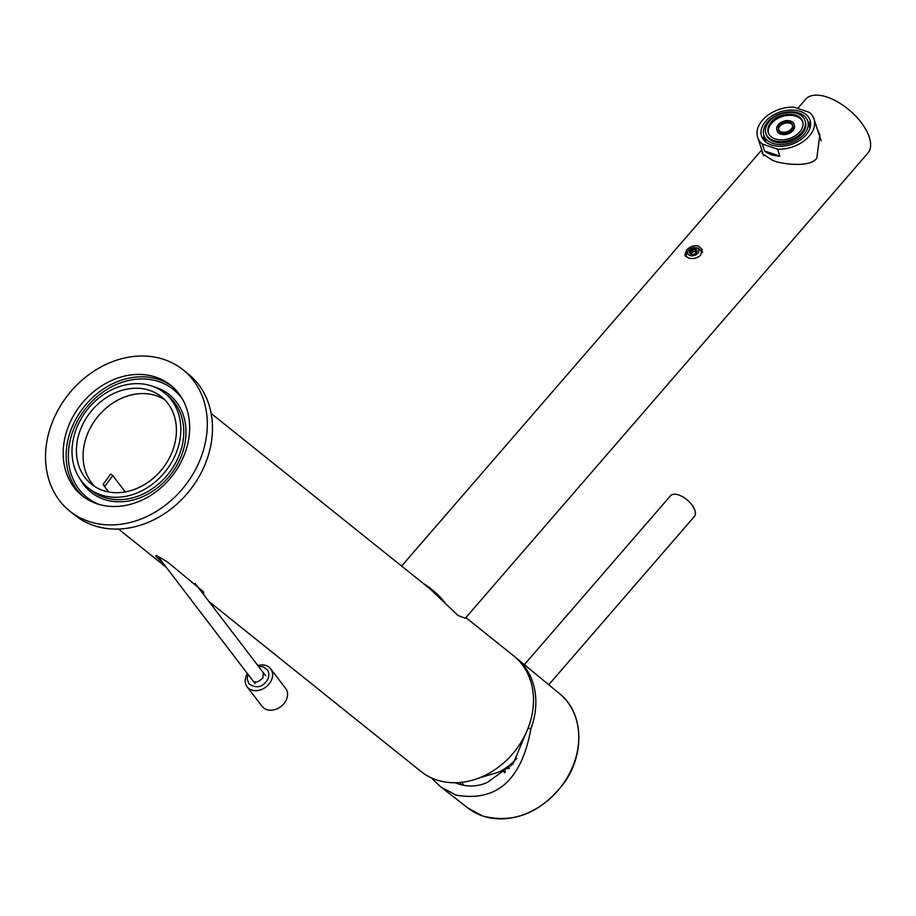 <?xml version="1.0" encoding="UTF-8"?>
<svg xmlns="http://www.w3.org/2000/svg" width="916" height="916" viewBox="0 0 916 916"><rect width="100%" height="100%" fill="white"/><g stroke="black" fill="none" stroke-linecap="round" stroke-linejoin="round"><path stroke-width="1.37" d="M507.521 766.761L508.265 768.581L505.357 768.261M506.708 767.333A1.649 0.905 -71.2 0 1 506.445 768.627M455.115 782.745L457.966 783.833C468.007 787.13 477.831 786.649 487.426 782.39L513.029 763.933L526.677 731.54M459.592 782.539L459.809 782.688A1.649 0.905 149.7 0 0 461.779 782.321M461.103 784.772A61.372 50.185 -51.3 0 1 459.809 782.688A1.649 1.328 125.7 0 1 459.729 782.527M431.207 777.787L440.47 786.672L455.756 795.031C496.483 802.336 521.525 780.283 530.891 728.884L528.154 727.945M530.891 728.884A74.082 60.571 -51.3 0 0 516.544 658.18A74.082 60.571 -51.3 0 0 514.792 656.795M524.364 664.638L670.489 495.796A15.801 7.797 40.9 0 1 678.802 495.018A15.801 7.797 40.9 0 1 692.164 505.231A15.801 7.797 40.9 0 1 694.385 516.487L548.741 684.756M516.887 758.333A51.525 42.136 128.7 0 1 497.983 772.394L479.205 777.913M465.878 617.579L513.624 655.833A74.082 60.571 128.7 0 1 520.723 742.842A74.082 60.571 128.7 0 1 436.291 779.814A74.082 60.571 128.7 0 1 420.971 771.444L208.985 601.56M163.025 563.065L155.777 556.275L156.327 555.451L167.617 562.069L203.673 591.885L203.592 593.339L202.218 592.698M211.138 413.425L429.615 588.507L458.034 615.495L465.294 618.254L867.91 153.064A41.151 20.312 -139.1 0 0 862.116 123.752A41.151 20.312 -139.1 0 0 827.32 97.165A41.151 20.312 40.9 0 0 805.679 99.191L797.71 108.397M183.04 369.812L188.215 373.957A90.535 74.036 -51.3 0 1 196.894 480.305A90.535 74.036 -51.3 0 1 93.707 525.498A90.535 74.036 128.7 0 1 74.975 515.261L69.799 511.117A90.535 74.036 128.7 0 1 61.12 404.78A90.535 74.036 128.7 0 1 164.308 359.576A90.535 74.036 -51.3 0 1 183.04 369.812A90.535 74.036 -51.3 0 1 191.719 476.148A90.535 74.036 -51.3 0 1 88.531 521.353A90.535 74.036 128.7 0 1 69.799 511.117M96.798 503.708A70.784 57.88 128.7 0 1 82.154 495.705A70.784 57.88 128.7 0 1 75.375 412.566A70.784 57.88 128.7 0 1 156.041 377.22A70.784 57.88 -51.3 0 1 170.685 385.224A70.784 57.88 -51.3 0 1 177.475 468.362A70.784 57.88 -51.3 0 1 96.798 503.708M100.932 494.88A60.914 49.807 -51.3 0 0 170.342 464.469A60.914 49.807 -51.3 0 0 164.514 392.93A60.914 49.807 -51.3 0 0 151.907 386.048A60.914 49.807 128.7 0 0 82.497 416.459A60.914 49.807 128.7 0 0 88.325 487.988A60.914 49.807 128.7 0 0 100.932 494.88M102.993 490.472A55.968 45.766 128.7 0 1 91.417 484.14A55.968 45.766 128.7 0 1 86.058 418.406A55.968 45.766 128.7 0 1 149.846 390.456A55.968 45.766 -51.3 0 1 161.422 396.788A55.968 45.766 -51.3 0 1 166.781 462.523A55.968 45.766 -51.3 0 1 102.993 490.472M94.898 486.614A55.968 45.766 128.7 0 1 94.13 421.555A55.968 45.766 128.7 0 1 156.499 395.792A55.968 45.766 -51.3 0 1 164.594 399.639M688.202 257.911L684.847 255.083L686.439 250.228C689.908 246.53 693.927 245.11 698.507 246.003L702.057 249.45L700.729 255.095C697.099 258.323 692.92 259.262 688.202 257.911M817.358 129.248L819.854 134.767L816.82 157.964C811.393 167.628 782.516 164.64 772.612 160.38L762.272 153.602L762.227 151.323M423.41 583.538A41.151 20.312 40.9 0 1 446.39 604.709M685.615 256.354A9.057 6.08 161.9 0 1 685.97 254.843M702.32 251.087A9.057 6.08 -18.1 0 0 701.003 249.919M690 255.507A5.759 3.87 161.9 0 1 688.729 250.171A5.759 3.87 161.9 0 1 696.549 247.938A5.759 3.87 -18.1 0 1 697.82 253.274A5.759 3.87 -18.1 0 1 690 255.507M692.519 251.9L691.74 249.61A3.79 2.542 -18.1 0 0 689.611 252.072L689.611 252.106A3.79 2.542 -18.1 0 0 691.099 254.201L691.145 254.224A3.79 2.542 -18.1 0 0 692.485 254.408A3.79 2.542 -18.1 0 0 694.763 253.858L694.809 253.835A3.79 2.542 -18.1 0 0 695.507 253.423A3.79 2.542 -18.1 0 0 696.939 251.373L696.939 251.339A3.79 2.542 -18.1 0 0 695.45 249.244L695.404 249.221A3.79 2.542 -18.1 0 0 691.786 249.587L692.038 252.461A3.458 2.324 161.9 0 1 693.332 251.82A3.458 2.324 161.9 0 1 695.37 251.625A3.458 2.324 161.9 0 1 696 251.763A3.458 2.324 161.9 0 1 696.538 252.014L695.37 251.625L694.694 249.541A3.458 2.324 -18.1 0 0 692.656 249.736L693.332 251.82L692.038 252.461A3.458 2.324 161.9 0 0 690.836 253.846L690.767 253.927M691.351 250.377A3.458 2.324 -18.1 0 0 690.149 251.763L690.836 253.846A3.458 2.324 161.9 0 0 690.79 253.95M696.595 252.06A3.458 2.324 -18.1 0 0 696.538 252.014L695.45 249.244M696.194 251.545L695.439 249.221L694.694 249.541M692.656 249.736L691.786 249.587M696.939 251.339L696.687 251.11A3.458 2.324 -18.1 0 0 696.641 250.881A3.458 2.324 -18.1 0 0 695.851 249.931M695.439 253.469A3.458 2.324 -18.1 0 0 696.549 252.152L696.939 251.373M691.145 254.224L692.004 254.373A3.458 2.324 -18.1 0 0 692.553 254.408M689.611 252.106L690.011 252.793A3.458 2.324 -18.1 0 0 690.069 253.034A3.458 2.324 -18.1 0 0 690.847 253.984L691.099 254.201M820.954 139.289A30.285 20.358 -18.1 0 0 820.335 138.362M763.658 155.697L757.669 137.389A29.633 19.912 -18.1 0 1 794.069 107.161L809.446 112.393A29.633 19.912 161.9 0 1 813.992 118.966A29.633 19.912 161.9 0 1 777.592 149.194L762.215 143.961L764.494 150.911A29.633 19.912 -18.1 0 0 771.238 154.621A29.633 19.912 -18.1 0 0 779.86 156.155L777.592 149.194M779.86 156.155L764.494 150.911M757.669 137.389A29.633 19.912 -18.1 0 0 762.215 143.961M800.355 111.397A25.511 17.152 161.9 0 1 810.076 120.248A25.511 17.152 161.9 0 1 799.462 140.572A25.511 17.152 161.9 0 1 771.306 144.957A25.511 17.152 -18.1 0 1 761.574 136.118A25.511 17.152 -18.1 0 1 772.199 115.782A25.511 17.152 -18.1 0 1 800.355 111.397M807.775 121.141A24.698 16.591 161.9 0 1 809.412 122.916A24.698 16.591 161.9 0 1 810.626 124.885M763.967 135.476A24.698 16.591 -18.1 0 0 763.692 137.869A24.698 16.591 -18.1 0 0 763.887 140.171M807.729 121.015A23.049 15.492 -18.1 0 0 798.947 113.023A23.049 15.492 -18.1 0 0 773.516 116.985A23.049 15.492 -18.1 0 0 763.921 135.339A23.049 15.492 -18.1 0 0 772.715 143.331A23.049 15.492 -18.1 0 0 798.145 139.369A23.049 15.492 -18.1 0 0 807.729 121.015L809.63 126.809A23.049 15.492 161.9 0 1 809.973 128.16M763.921 135.339L765.822 141.133A23.049 15.492 -18.1 0 0 766.348 142.438M765.89 133.415L766.268 134.572A20.576 13.832 -18.1 0 0 774.123 141.705A20.576 13.832 161.9 0 0 796.828 138.179A20.576 13.832 161.9 0 0 805.393 121.782L805.004 120.626A20.576 13.832 161.9 0 1 796.451 137.011A20.576 13.832 161.9 0 1 773.745 140.549A20.576 13.832 161.9 0 1 765.89 133.415A20.576 13.832 161.9 0 1 774.455 117.03A20.576 13.832 161.9 0 1 797.16 113.492A20.576 13.832 161.9 0 1 805.004 120.626M795.752 115.118A18.102 12.171 161.9 0 1 802.656 121.393A18.102 12.171 161.9 0 1 795.122 135.82A18.102 12.171 161.9 0 1 775.142 138.923A18.102 12.171 161.9 0 1 768.238 132.648A18.102 12.171 161.9 0 1 775.772 118.221A18.102 12.171 161.9 0 1 795.752 115.118M768.455 133.221A18.102 12.171 -18.1 0 1 776.528 119.149A18.102 12.171 -18.1 0 1 796.13 116.275A18.102 12.171 161.9 0 1 802.828 121.977M776.848 129.832L777.226 130.999A9.057 6.08 -18.1 0 0 780.672 134.137A9.057 6.08 161.9 0 0 790.668 132.58A9.057 6.08 161.9 0 0 794.435 125.366L794.058 124.21A9.057 6.08 161.9 0 1 790.29 131.423A9.057 6.08 161.9 0 1 780.295 132.969A9.057 6.08 161.9 0 1 776.848 129.832A9.057 6.08 161.9 0 1 780.615 122.618A9.057 6.08 161.9 0 1 790.6 121.072A9.057 6.08 161.9 0 1 794.058 124.21M789.672 122.149A7.408 4.981 161.9 0 1 792.489 124.713A7.408 4.981 161.9 0 1 789.409 130.622A7.408 4.981 161.9 0 1 781.233 131.893A7.408 4.981 161.9 0 1 778.405 129.328A7.408 4.981 161.9 0 1 781.497 123.42A7.408 4.981 161.9 0 1 789.672 122.149M778.657 129.889A7.408 4.981 -18.1 0 1 782.253 124.347A7.408 4.981 -18.1 0 1 790.05 123.305A7.408 4.981 161.9 0 1 792.626 125.309M105.1 485.972L103.016 484.461L110.687 474.053L112.782 475.564L105.1 485.972M247.389 673.546A14.816 11.587 -37.4 0 0 247.137 686.794L262.079 706.362A14.816 11.587 -37.4 0 0 266.693 709.614A14.816 11.587 142.6 0 0 283.502 704.164A14.816 11.587 142.6 0 0 285.632 688.385L270.689 668.817A14.816 11.587 142.6 0 0 266.087 665.566A14.816 11.587 -37.4 0 0 257.854 665.554M247.137 686.794A14.816 11.587 -37.4 0 0 251.751 690.046A14.816 11.587 142.6 0 0 268.56 684.596A14.816 11.587 142.6 0 0 270.689 668.817M513.269 763.623A27.068 22.133 128.7 0 1 508.254 766.223M509.502 768.112A28.705 23.473 128.7 0 1 508.265 768.581M461.836 782.31A59.723 48.834 -51.3 0 0 463.794 785.356M504.361 768.902L505.392 772.108M516.544 658.18L559.676 693.778A73.269 59.918 128.7 0 1 565.916 779.756A73.269 59.918 128.7 0 1 482.64 815.973A73.269 59.918 128.7 0 1 468.042 808.118L440.47 786.672M83.654 496.861A70.784 57.88 128.7 0 1 78.948 413.952A70.784 57.88 128.7 0 1 159.006 379.59A70.784 57.88 128.7 0 1 172.139 386.438M99.043 504.407A69.135 56.54 128.7 0 1 76.131 423.616A69.135 56.54 128.7 0 1 159.052 381.663A69.135 56.54 128.7 0 1 182.868 399.811M154.048 386.838A62.551 51.147 128.7 0 1 156.292 387.537A62.551 51.147 128.7 0 1 179.502 460.244A62.551 51.147 128.7 0 1 103.943 499.312A62.551 51.147 128.7 0 1 80.104 479.114M164.514 392.93L167.468 395.3A60.914 49.807 128.7 0 1 173.307 466.839A60.914 49.807 128.7 0 1 103.886 497.251A60.914 49.807 128.7 0 1 91.291 490.358L88.325 487.988M503.388 769.509L504.464 772.909M559.676 693.778C583.08 712.133 585.324 752.391 564.874 781.886C541.78 812.572 514.414 823.965 482.789 816.053L468.042 808.118M118.485 529.036L166.3 567.347M401.609 566.065L761.768 149.926M702.549 252.541L697.866 247.904L692.244 247.87L687.103 251.671L686.004 256.732M821.171 140.915L813.992 118.966M809.412 122.916L810.649 124.542M763.692 137.869L763.658 139.908M103.016 484.461L108.729 491.961M157.644 556.012L255.117 683.68M112.782 475.564L125.263 491.915M195.085 583.355L265.583 675.687M258.449 666.344L262.961 666.699L267.14 669.585C269.338 672.527 269.384 676.077 267.266 680.267C262.045 687.63 255.896 688.729 248.82 683.576L247.148 678.893L247.984 674.336M252.747 680.577C255.198 683.141 258.621 682.202 262.995 677.771L263.213 672.584"/></g></svg>
